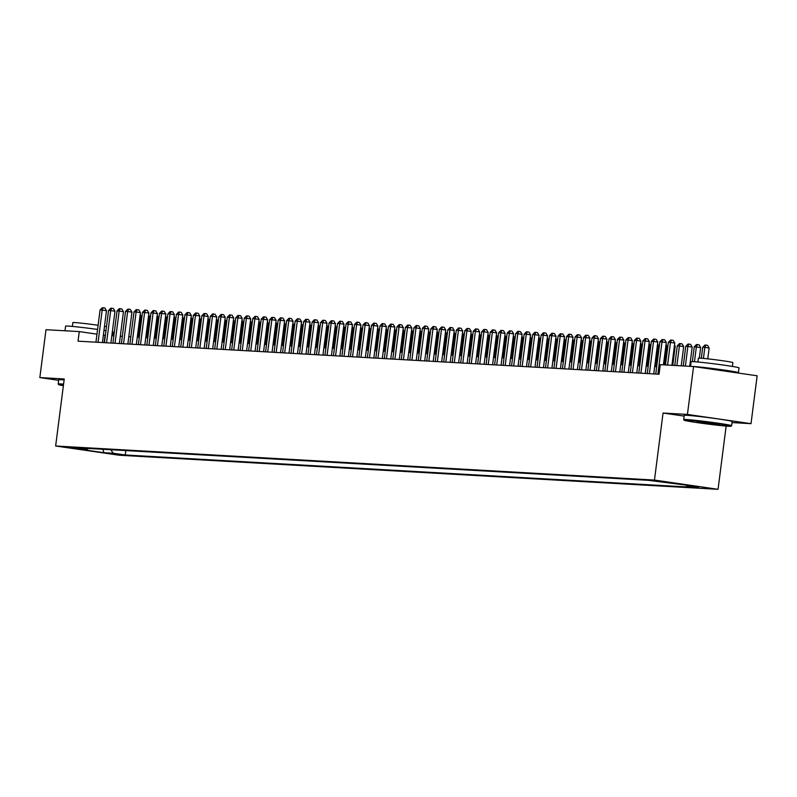 <?xml version="1.0" encoding="UTF-8"?>
<svg xmlns="http://www.w3.org/2000/svg" width="797" height="797" viewBox="0 0 797 797"><rect width="100%" height="100%" fill="white"/><g stroke="black" fill="none" stroke-linecap="round" stroke-linejoin="round"><path stroke-width="1.2" d="M651.976 480.312L663.602 481.896L651.976 480.312M732.015 422.579L751.013 423.665L757.15 375.785L693.569 366.55L660.275 364.657L659.049 374.231L78.046 341.176L79.272 331.592L45.987 329.699L39.85 377.579L58.639 380.308M726.147 426.076L718.047 489.308L119.231 455.236L55.651 446.001L654.467 480.073L718.047 489.308M76.622 448.532L65.354 446.997L76.671 448.143M110.833 449.737L113.224 453.244L125.249 454.987L698.62 487.615L686.596 485.861L695.92 486.389L648.439 480.322L75.077 447.695L87.102 449.448L88.278 448.452M113.224 453.244L103.889 452.706L77.767 448.91L87.102 449.448M751.013 423.665L687.432 414.43L693.569 366.55M687.432 414.43L663.054 413.045L654.467 480.073M55.651 446.001L64.238 378.973L39.85 377.579M105.363 335.358L103.371 335.099M96.975 334.162L79.272 331.592M656.678 366.73L654.666 366.61M648.2 366.241L646.188 366.132M639.722 365.763L637.7 365.644M631.234 365.275L629.222 365.165M622.756 364.797L620.743 364.677M614.278 364.319L612.255 364.199M605.79 363.83L603.777 363.721M597.312 363.352L595.289 363.233M588.824 362.864L586.811 362.755M580.346 362.386L578.333 362.266M571.867 361.898L569.845 361.788M563.379 361.42L561.367 361.3M554.901 360.931L552.889 360.822M546.423 360.453L544.401 360.334M537.935 359.975L535.923 359.855M529.457 359.487L527.435 359.377M520.979 359.009L518.957 358.889M512.491 358.52L510.478 358.411M504.013 358.042L501.99 357.923M495.525 357.554L493.512 357.445M487.047 357.076L485.034 356.956M478.569 356.588L476.546 356.478M470.081 356.11L468.068 355.99M461.602 355.631L459.58 355.512M453.124 355.143L451.102 355.034M444.636 354.665L442.624 354.545M436.158 354.177L434.136 354.067M427.67 353.699L425.658 353.579M419.192 353.21L417.18 353.101M410.714 352.732L408.692 352.613M402.226 352.244L400.214 352.135M393.748 351.766L391.725 351.656M385.27 351.288L383.247 351.168M376.782 350.8L374.769 350.69M368.304 350.321L366.281 350.202M359.816 349.833L357.803 349.724M351.338 349.355L349.325 349.235M342.859 348.867L340.837 348.757M334.371 348.389L332.359 348.269M325.893 347.9L323.881 347.791M317.415 347.422L315.393 347.313M308.927 346.944L306.915 346.825M300.449 346.456L298.427 346.346M291.961 345.978L289.949 345.858M283.483 345.49L281.471 345.38M275.005 345.011L272.982 344.892M266.517 344.523L264.504 344.414M258.039 344.045L256.026 343.925M249.561 343.567L247.538 343.447M241.073 343.079L239.06 342.969M232.594 342.6L230.572 342.481M224.116 342.112L222.094 342.003M215.628 341.634L213.616 341.514M207.15 341.146L205.128 341.036M198.662 340.668L196.65 340.548M190.184 340.18L188.172 340.07M181.706 339.701L179.684 339.582M173.218 339.223L171.206 339.104M164.74 338.735L162.718 338.625M156.262 338.257L154.239 338.137M147.774 337.769L145.761 337.659M139.296 337.29L137.273 337.171M130.808 336.802L128.795 336.693M122.33 336.324L120.317 336.204M113.851 335.836L111.829 335.726M104.118 342.65L105.055 335.338M125.816 450.584L125.249 454.987M686.596 485.861L685.968 484.945M102.883 449.279L103.889 452.706M663.054 413.045L684.145 416.104M102.414 342.561L106.489 310.7L102.195 310.083L98.071 342.312M100.073 309.963L102.325 307.692L103.172 307.742L102.195 310.083L100.073 309.963L95.949 342.192M103.172 307.742L104.885 307.991L106.489 310.7M138.1 337.221L140.86 315.692L140.043 315.572M140.172 314.536L140.86 315.692M63.491 384.742A23.571 0.817 -172.7 0 0 61.09 384.572A23.571 0.817 -172.7 0 0 58.689 384.652A23.571 0.817 -172.7 0 0 63.371 385.718M58.689 384.652L58.181 384.005A24.149 0.837 7.3 0 1 58.171 383.975A24.149 0.837 7.3 0 1 60.652 383.915A24.149 0.837 7.3 0 1 63.571 384.134M64.985 330.785L65.583 326.132A24.149 0.837 7.3 0 1 68.054 326.083A24.149 0.837 7.3 0 1 97.583 329.44M65.553 330.815A24.149 0.837 7.3 0 1 67.446 330.865A24.149 0.837 7.3 0 1 70.554 331.104M72.368 326.421L72.856 322.586A17.385 0.598 7.3 0 1 74.639 322.546A17.385 0.598 7.3 0 1 98.111 325.286M58.171 383.975L58.709 379.761A24.149 0.837 7.3 0 1 61.19 379.711A24.149 0.837 7.3 0 1 64.109 379.92M104.497 326.302A17.385 0.598 7.3 0 1 106.479 326.7M103.969 330.376A24.149 0.837 7.3 0 1 105.961 330.695M112.327 331.861A24.149 0.837 7.3 0 1 113.493 332.269L113.044 335.796M686.625 420.158A23.571 0.817 -172.7 0 0 684.215 420.238A23.571 0.817 -172.7 0 0 702.615 423.376A23.571 0.817 -172.7 0 0 728.548 426.256A23.571 0.817 -172.7 0 0 730.949 426.226A23.571 0.817 -172.7 0 0 713.345 423.147A23.571 0.817 -172.7 0 0 686.625 420.158M684.215 420.238L683.716 419.591A24.149 0.837 7.3 0 1 683.706 419.561A24.149 0.837 7.3 0 1 686.177 419.511A24.149 0.837 7.3 0 1 713.156 422.52A24.149 0.837 7.3 0 1 731.616 425.698A24.149 0.837 7.3 0 1 731.596 425.728L730.949 426.226M697.106 421.683L719.273 424.691L704.707 423.237L697.106 421.683M690.521 366.371L691.119 361.728A24.149 0.837 7.3 0 1 693.589 361.669A24.149 0.837 7.3 0 1 720.568 364.677A24.149 0.837 7.3 0 1 739.018 367.865L738.411 372.647A24.149 0.837 7.3 0 1 735.94 372.697A24.149 0.837 7.3 0 1 735.92 372.697M691.079 366.411A24.149 0.837 7.3 0 1 692.972 366.461A24.149 0.837 7.3 0 1 719.95 369.469A24.149 0.837 7.3 0 1 738.411 372.647M697.893 362.007L698.381 358.182A17.385 0.598 7.3 0 1 700.164 358.142A17.385 0.598 7.3 0 1 719.591 360.304A17.385 0.598 7.3 0 1 732.881 362.595L732.393 366.431M683.706 419.561L684.244 415.347A24.149 0.837 7.3 0 1 686.715 415.297A24.149 0.837 7.3 0 1 713.694 418.305A24.149 0.837 7.3 0 1 732.154 421.483L731.616 425.698M702.755 367.885L727.462 371.472M699.836 421.912L715.407 423.904M110.893 343.039L114.977 311.189L110.683 310.561L106.549 342.79M108.561 310.441L110.803 308.17L111.65 308.22L110.683 310.561L108.561 310.441L104.427 342.67M111.65 308.22L113.373 308.469L114.977 311.189M119.381 343.527L123.455 311.667L119.161 311.049L115.027 343.278M117.039 310.92L119.281 308.658L120.128 308.708L119.161 311.049L117.039 310.92L112.915 343.158M120.128 308.708L121.851 308.957L123.455 311.667M127.859 344.005L131.943 312.155L127.64 311.527L123.515 343.756M125.518 311.408L127.769 309.136L128.616 309.186L127.64 311.527L125.518 311.408L121.393 343.637M128.616 309.186L130.329 309.435L131.943 312.155M136.337 344.483L140.421 312.633L136.128 312.006L131.993 344.244M134.006 311.886L136.247 309.625L137.094 309.674L136.128 312.006L134.006 311.886L129.871 344.125M137.094 309.674L138.817 309.923L140.421 312.633M146.588 337.699L149.348 316.18L148.521 316.06M148.66 315.024L149.348 316.18M155.066 338.187L157.826 316.658L157.009 316.539M157.139 315.502L157.826 316.658M163.554 338.665L166.304 317.146L165.487 317.027M165.627 315.981L166.304 317.146M172.032 339.153L174.792 317.624L173.975 317.505M174.105 316.469L174.792 317.624M144.825 344.971L148.9 313.111L144.606 312.494L140.481 344.722M142.484 312.374L144.725 310.103L145.582 310.153L144.606 312.494L142.484 312.374L138.359 344.603M145.582 310.153L147.296 310.402L148.9 313.111M180.511 339.632L183.27 318.113L182.453 317.993M182.583 316.947L183.27 318.113M153.303 345.45L157.388 313.6L153.084 312.972L148.959 345.211M150.972 312.852L153.213 310.591L154.06 310.641L153.084 312.972L150.972 312.852L146.837 345.081M154.06 310.641L155.774 310.89L157.388 313.6M188.999 340.12L191.748 318.591L190.931 318.471M191.071 317.435L191.748 318.591M161.781 345.938L165.866 314.078L161.572 313.46L157.437 345.689M159.45 313.341L161.691 311.069L162.538 311.119L161.572 313.46L159.45 313.341L155.315 345.569M162.538 311.119L164.262 311.368L165.866 314.078M197.477 340.598L200.236 319.069L199.419 318.959M199.549 317.913L200.236 319.069M170.269 346.416L174.344 314.566L170.05 313.938L165.925 346.167M167.928 313.819L170.179 311.557L171.026 311.597L170.05 313.938L167.928 313.819L163.803 346.047M171.026 311.597L172.74 311.846L174.344 314.566M205.955 341.086L208.714 319.557L207.897 319.438M208.027 318.401L208.714 319.557M178.747 346.904L182.832 315.044L178.538 314.426L174.404 346.655M176.416 314.297L178.658 312.035L179.504 312.085L178.538 314.426L176.416 314.297L172.282 346.536M179.504 312.085L181.228 312.334L182.832 315.044M187.235 347.382L191.31 315.532L187.016 314.905L182.882 347.133M184.894 314.785L187.136 312.514L187.982 312.563L187.016 314.905L184.894 314.785L180.77 347.014M187.982 312.563L189.706 312.813L191.31 315.532M195.713 347.871L199.788 316.01L195.494 315.383L191.37 347.622M193.372 315.263L195.624 313.002L196.47 313.052L195.494 315.383L193.372 315.263L189.248 347.502M196.47 313.052L198.184 313.301L199.788 316.01M204.191 348.349L208.276 316.499L203.982 315.871L199.848 348.1M201.86 315.751L204.102 313.48L204.949 313.53L203.982 315.871L201.86 315.751L197.726 347.98M204.949 313.53L206.672 313.779L208.276 316.499M212.679 348.827L216.754 316.977L212.46 316.349L208.336 348.588M210.338 316.23L212.58 313.968L213.437 314.018L212.46 316.349L210.338 316.23L206.214 348.468M213.437 314.018L215.15 314.267L216.754 316.977M221.158 349.315L225.242 317.455L220.938 316.837L216.814 349.066M218.826 316.718L221.068 314.446L221.915 314.496L220.938 316.837L218.826 316.718L214.692 348.947M221.915 314.496L223.628 314.745L225.242 317.455M229.636 349.793L233.72 317.943L229.426 317.316L225.292 349.554M227.304 317.196L229.546 314.935L230.393 314.974L229.426 317.316L227.304 317.196L223.17 349.425M230.393 314.974L232.116 315.233L233.72 317.943M238.124 350.281L242.198 318.421L237.905 317.804L233.78 350.032M235.782 317.684L238.034 315.413L238.881 315.463L237.905 317.804L235.782 317.684L231.658 349.913M238.881 315.463L240.594 315.712L242.198 318.421M246.602 350.76L250.686 318.91L246.383 318.282L242.258 350.511M244.271 318.162L246.512 315.901L247.359 315.941L246.383 318.282L244.271 318.162L240.136 350.391M247.359 315.941L249.082 316.19L250.686 318.91M255.08 351.248L259.164 319.388L254.871 318.77L250.736 350.999M252.749 318.641L254.99 316.379L255.837 316.429L254.871 318.77L252.749 318.641L248.624 350.879M255.837 316.429L257.561 316.678L259.164 319.388M263.568 351.726L267.643 319.876L263.349 319.248L259.224 351.477M261.227 319.129L263.478 316.857L264.325 316.907L263.349 319.248L261.227 319.129L257.102 351.357M264.325 316.907L266.039 317.156L267.643 319.876M272.046 352.214L276.131 320.354L271.837 319.727L267.702 351.965M269.715 319.607L271.956 317.345L272.803 317.395L271.837 319.727L269.715 319.607L265.58 351.846M272.803 317.395L274.527 317.644L276.131 320.354M214.443 341.564L217.202 320.035L216.376 319.916M216.515 318.88L217.202 320.035M222.921 342.043L225.681 320.524L224.864 320.404M224.993 319.368L225.681 320.524M231.409 342.531L234.159 321.002L233.342 320.882M233.471 319.846L234.159 321.002M239.887 343.009L242.647 321.49L241.82 321.37M241.959 320.324L242.647 321.49M248.365 343.497L251.125 321.968L250.308 321.849M250.437 320.812L251.125 321.968M256.853 343.975L259.603 322.456L258.786 322.337M258.925 321.291L259.603 322.456M265.331 344.463L268.091 322.934L267.274 322.815M267.403 321.779L268.091 322.934M273.809 344.942L276.569 323.413L275.752 323.303M275.882 322.257L276.569 323.413M282.297 345.42L285.057 323.901L284.23 323.781M284.37 322.745L285.057 323.901M290.775 345.908L293.535 324.379L292.718 324.259M292.848 323.223L293.535 324.379M299.254 346.386L302.013 324.867L301.196 324.748M301.326 323.712L302.013 324.867M307.742 346.874L310.501 325.345L309.674 325.226M309.814 324.19L310.501 325.345M280.534 352.692L284.609 320.842L280.315 320.215L276.19 352.443M278.193 320.095L280.434 317.824L281.281 317.873L280.315 320.215L278.193 320.095L274.068 352.324M281.281 317.873L283.005 318.123L284.609 320.842M289.012 353.171L293.097 321.321L288.793 320.693L284.668 352.932M286.671 320.573L288.922 318.312L289.769 318.362L288.793 320.693L286.671 320.573L282.546 352.812M289.769 318.362L291.483 318.611L293.097 321.321M297.49 353.659L301.575 321.799L297.281 321.181L293.147 353.41M295.159 321.061L297.401 318.79L298.247 318.84L297.281 321.181L295.159 321.061L291.025 353.29M298.247 318.84L299.971 319.089L301.575 321.799M305.978 354.137L310.053 322.287L305.759 321.659L301.635 353.898M303.637 321.54L305.879 319.278L306.735 319.318L305.759 321.659L303.637 321.54L299.513 353.768M306.735 319.318L308.449 319.577L310.053 322.287M316.22 347.353L318.979 325.834L318.162 325.714M318.292 324.668L318.979 325.834M324.708 347.841L327.457 326.312L326.64 326.192M326.78 325.156L327.457 326.312M333.186 348.319L335.945 326.8L335.129 326.68M335.258 325.634L335.945 326.8M341.664 348.807L344.424 327.278L343.607 327.159M343.736 326.122L344.424 327.278M314.456 354.625L318.541 322.765L314.237 322.147L310.113 354.376M312.125 322.028L314.367 319.756L315.213 319.806L314.237 322.147L312.125 322.028L307.991 354.257M315.213 319.806L316.927 320.055L318.541 322.765M350.152 349.285L352.902 327.756L352.085 327.637M352.224 326.601L352.902 327.756M322.934 355.103L327.019 323.253L322.725 322.626L318.591 354.854M320.603 322.506L322.845 320.245L323.692 320.284L322.725 322.626L320.603 322.506L316.479 354.735M323.692 320.284L325.415 320.533L327.019 323.253M358.63 349.763L361.39 328.244L360.573 328.125M360.702 327.089L361.39 328.244M331.422 355.592L335.497 323.731L331.203 323.114L327.079 355.342M329.081 322.984L331.333 320.723L332.18 320.773L331.203 323.114L329.081 322.984L324.957 355.223M332.18 320.773L333.893 321.022L335.497 323.731M367.108 350.252L369.868 328.723L369.051 328.603M369.18 327.567L369.868 328.723M339.901 356.07L343.985 324.22L339.691 323.592L335.557 355.821M337.569 323.472L339.811 321.201L340.658 321.251L339.691 323.592L337.569 323.472L333.435 355.701M340.658 321.251L342.381 321.5L343.985 324.22M375.596 350.73L378.356 329.211L377.529 329.091M377.668 328.055L378.356 329.211M348.389 356.558L352.463 324.698L348.169 324.07L344.035 356.309M346.047 323.951L348.289 321.689L349.136 321.739L348.169 324.07L346.047 323.951L341.923 356.189M349.136 321.739L350.859 321.988L352.463 324.698M384.074 351.218L386.834 329.689L386.017 329.569M386.147 328.533L386.834 329.689M356.867 357.036L360.951 325.186L356.648 324.558L352.523 356.787M354.526 324.439L356.777 322.167L357.624 322.217L356.648 324.558L354.526 324.439L350.401 356.667M357.624 322.217L359.337 322.466L360.951 325.186M392.562 351.696L395.312 330.177L394.495 330.058M394.635 329.012L395.312 330.177M365.345 357.514L369.429 325.664L365.136 325.037L361.001 357.275M363.014 324.917L365.255 322.655L366.102 322.705L365.136 325.037L363.014 324.917L358.879 357.146M366.102 322.705L367.825 322.954L369.429 325.664M401.04 352.184L403.8 330.655L402.983 330.536M403.113 329.5L403.8 330.655M373.833 358.002L377.908 326.142L373.614 325.525L369.489 357.753M371.492 325.405L373.733 323.134L374.59 323.183L373.614 325.525L371.492 325.405L367.367 357.634M374.59 323.183L376.304 323.433L377.908 326.142M409.519 352.663L412.278 331.144L411.461 331.024M411.591 329.978L412.278 331.144M382.311 358.481L386.396 326.631L382.092 326.003L377.967 358.232M379.98 325.883L382.221 323.622L383.068 323.662L382.092 326.003L379.98 325.883L375.845 358.112M383.068 323.662L384.782 323.921L386.396 326.631M418.007 353.151L420.756 331.622L419.939 331.502M420.079 330.466L420.756 331.622M390.789 358.969L394.874 327.109L390.58 326.491L386.445 358.72M388.458 326.372L390.699 324.1L391.546 324.15L390.58 326.491L388.458 326.372L384.333 358.6M391.546 324.15L393.27 324.399L394.874 327.109M426.485 353.629L429.244 332.1L428.427 331.98M428.557 330.944L429.244 332.1M399.277 359.447L403.352 327.597L399.058 326.969L394.933 359.198M396.936 326.85L399.187 324.578L400.034 324.628L399.058 326.969L396.936 326.85L392.811 359.078M400.034 324.628L401.748 324.877L403.352 327.597M434.963 354.107L437.722 332.588L436.905 332.469M437.035 331.432L437.722 332.588M407.755 359.935L411.84 328.075L407.546 327.457L403.412 359.686M405.424 327.328L407.665 325.066L408.512 325.116L407.546 327.457L405.424 327.328L401.289 359.567M408.512 325.116L410.236 325.365L411.84 328.075M443.451 354.595L446.21 333.066L445.384 332.947M445.523 331.911L446.21 333.066M416.243 360.413L420.318 328.563L416.024 327.936L411.89 360.164M413.902 327.816L416.144 325.545L416.99 325.594L416.024 327.936L413.902 327.816L409.778 360.045M416.99 325.594L418.714 325.843L420.318 328.563M451.929 355.073L454.688 333.554L453.872 333.435M454.001 332.389L454.688 333.554M424.721 360.902L428.806 329.041L424.502 328.414L420.378 360.652M422.38 328.294L424.632 326.033L425.478 326.083L424.502 328.414L422.38 328.294L418.256 360.533M425.478 326.083L427.192 326.332L428.806 329.041M460.417 355.562L463.167 334.033L462.35 333.913M462.489 332.877L463.167 334.033M433.199 361.38L437.284 329.52L432.99 328.902L428.856 361.131M430.868 328.782L433.11 326.511L433.957 326.561L432.99 328.902L430.868 328.782L426.734 361.011M433.957 326.561L435.68 326.81L437.284 329.52M468.895 356.04L471.655 334.521L470.838 334.401M470.967 333.355L471.655 334.521M441.687 361.858L445.762 330.008L441.468 329.38L437.344 361.619M439.346 329.261L441.588 326.999L442.445 327.049L441.468 329.38L439.346 329.261L435.222 361.489M442.445 327.049L444.158 327.298L445.762 330.008M477.373 356.528L480.133 334.999L479.316 334.879M479.445 333.843L480.133 334.999M450.166 362.346L454.25 330.486L449.946 329.868L445.822 362.097M447.834 329.749L450.076 327.477L450.923 327.527L449.946 329.868L447.834 329.749L443.7 361.977M450.923 327.527L452.636 327.776L454.25 330.486M485.861 357.006L488.611 335.477L487.794 335.368M487.933 334.322L488.611 335.477M458.644 362.824L462.728 330.974L458.434 330.347L454.3 362.575M456.312 330.227L458.554 327.965L459.401 328.005L458.434 330.347L456.312 330.227L452.178 362.456M459.401 328.005L461.124 328.254L462.728 330.974M494.339 357.494L497.099 335.965L496.282 335.846M496.411 334.81L497.099 335.965M467.132 363.312L471.206 331.452L466.912 330.835L462.788 363.063M464.79 330.715L467.042 328.444L467.889 328.494L466.912 330.835L464.79 330.715L460.666 362.944M467.889 328.494L469.602 328.743L471.206 331.452M502.817 357.973L505.577 336.444L504.76 336.324M504.89 335.288L505.577 336.444M475.61 363.791L479.694 331.941L475.401 331.313L471.266 363.542M473.279 331.193L475.52 328.922L476.367 328.972L475.401 331.313L473.279 331.193L469.144 363.422M476.367 328.972L478.09 329.221L479.694 331.941M511.305 358.451L514.065 336.932L513.238 336.812M513.378 335.776L514.065 336.932M484.098 364.279L488.172 332.419L483.879 331.801L479.744 364.03M481.757 331.672L483.998 329.41L484.845 329.46L483.879 331.801L481.757 331.672L477.632 363.91M484.845 329.46L486.568 329.709L488.172 332.419M519.783 358.939L522.543 337.41L521.726 337.29M521.856 336.254L522.543 337.41M492.576 364.757L496.651 332.907L492.357 332.279L488.232 364.508M490.235 332.16L492.486 329.888L493.333 329.938L492.357 332.279L490.235 332.16L486.11 364.388M493.333 329.938L495.047 330.187L496.651 332.907M528.262 359.417L531.021 337.898L530.204 337.779M530.334 336.733L531.021 337.898M501.054 365.235L505.139 333.385L500.845 332.757L496.71 364.996M498.723 332.638L500.964 330.376L501.811 330.426L500.845 332.757L498.723 332.638L494.588 364.877M501.811 330.426L503.535 330.675L505.139 333.385M536.75 359.905L539.509 338.376L538.682 338.257M538.822 337.221L539.509 338.376M509.542 365.723L513.617 333.863L509.323 333.246L505.198 365.474M507.201 333.126L509.442 330.855L510.299 330.904L509.323 333.246L507.201 333.126L503.076 365.355M510.299 330.904L512.013 331.153L513.617 333.863M545.228 360.383L547.987 338.864L547.17 338.745M547.3 337.699L547.987 338.864M518.02 366.202L522.105 334.351L517.801 333.724L513.676 365.962M515.689 333.604L517.93 331.343L518.777 331.393L517.801 333.724L515.689 333.604L511.554 365.833M518.777 331.393L520.491 331.642L522.105 334.351M553.716 360.872L556.465 339.343L555.648 339.223M555.788 338.187L556.465 339.343M526.498 366.69L530.583 334.83L526.289 334.212L522.155 366.441M524.167 334.092L526.409 331.821L527.255 331.871L526.289 334.212L524.167 334.092L520.033 366.321M527.255 331.871L528.979 332.12L530.583 334.83M562.194 361.35L564.953 339.821L564.137 339.711M564.266 338.665L564.953 339.821M534.986 367.168L539.061 335.318L534.767 334.69L530.643 366.919M532.645 334.571L534.897 332.309L535.743 332.349L534.767 334.69L532.645 334.571L528.521 366.799M535.743 332.349L537.457 332.598L539.061 335.318M570.672 361.838L573.432 340.309L572.615 340.189M572.744 339.153L573.432 340.309M543.464 367.656L547.549 335.796L543.245 335.178L539.121 367.407M541.133 335.049L543.375 332.787L544.221 332.837L543.245 335.178L541.133 335.049L536.999 367.287M544.221 332.837L545.935 333.086L547.549 335.796M579.16 362.316L581.92 340.787L581.093 340.668M581.232 339.632L581.92 340.787M551.942 368.134L556.027 336.284L551.733 335.657L547.599 367.885M549.611 335.537L551.853 333.266L552.7 333.315L551.733 335.657L549.611 335.537L545.487 367.766M552.7 333.315L554.423 333.564L556.027 336.284M587.638 362.794L590.398 341.275L589.581 341.156M589.71 340.12L590.398 341.275M560.43 368.622L564.505 336.762L560.211 336.135L556.087 368.373M558.089 336.015L560.341 333.754L561.188 333.804L560.211 336.135L558.089 336.015L553.965 368.254M561.188 333.804L562.901 334.053L564.505 336.762M596.116 363.283L598.876 341.754L598.059 341.634M598.188 340.598L598.876 341.754M568.909 369.101L572.993 337.251L568.699 336.623L564.565 368.852M566.577 336.503L568.819 334.232L569.666 334.282L568.699 336.623L566.577 336.503L562.443 368.732M569.666 334.282L571.389 334.531L572.993 337.251M604.604 363.761L607.364 342.242L606.537 342.122M606.676 341.076L607.364 342.242M577.397 369.579L581.471 337.729L577.177 337.101L573.053 369.34M575.055 336.982L577.297 334.72L578.144 334.77L577.177 337.101L575.055 336.982L570.931 369.22M578.144 334.77L579.867 335.019L581.471 337.729M613.082 364.249L615.842 342.72L615.025 342.6M615.154 341.564L615.842 342.72M585.875 370.067L589.959 338.207L585.656 337.589L581.531 369.818M583.534 337.47L585.785 335.198L586.632 335.248L585.656 337.589L583.534 337.47L579.409 369.698M586.632 335.248L588.345 335.497L589.959 338.207M621.57 364.727L624.32 343.208L623.503 343.089M623.643 342.043L624.32 343.208M594.353 370.545L598.437 338.695L594.144 338.067L590.009 370.306M592.022 337.948L594.263 335.686L595.11 335.736L594.144 338.067L592.022 337.948L587.887 370.177M595.11 335.736L596.833 335.985L598.437 338.695M630.048 365.215L632.808 343.686L631.991 343.567M632.121 342.531L632.808 343.686M602.841 371.033L606.916 339.173L602.622 338.556L598.497 370.784M600.5 338.436L602.741 336.165L603.598 336.214L602.622 338.556L600.5 338.436L596.375 370.665M603.598 336.214L605.312 336.464L606.916 339.173M638.527 365.693L641.286 344.165L640.469 344.055M640.599 343.009L641.286 344.165M611.319 371.512L615.404 339.661L611.1 339.034L606.975 371.263M608.988 338.914L611.229 336.653L612.076 336.693L611.1 339.034L608.988 338.914L604.853 371.143M612.076 336.693L613.79 336.942L615.404 339.661M647.015 366.172L649.764 344.653L648.947 344.533M649.087 343.497L649.764 344.653M619.797 372L623.882 340.14L619.588 339.522L615.453 371.751M617.466 339.392L619.707 337.131L620.554 337.181L619.588 339.522L617.466 339.392L613.341 371.631M620.554 337.181L622.278 337.43L623.882 340.14M655.493 366.66L658.252 345.131L657.435 345.011M657.565 343.975L658.252 345.131M628.285 372.478L632.36 340.628L628.066 340L623.941 372.229M625.944 339.881L628.195 337.609L629.042 337.659L628.066 340L625.944 339.881L621.819 372.109M629.042 337.659L630.756 337.908L632.36 340.628M664.27 364.877L666.73 345.619L665.913 345.5M666.043 344.463L666.73 345.619M636.763 372.966L640.848 341.106L636.554 340.478L632.419 372.717M634.432 340.359L636.673 338.097L637.52 338.147L636.554 340.478L634.432 340.359L630.297 372.597M637.52 338.147L639.244 338.396L640.848 341.106M672.748 365.365L675.218 346.097L674.392 345.978M674.531 344.942L675.218 346.097M645.251 373.444L649.326 341.594L645.032 340.967L640.898 373.195M642.91 340.847L645.152 338.576L645.998 338.625L645.032 340.967L642.91 340.847L638.786 373.076M645.998 338.625L647.722 338.874L649.326 341.594M681.226 365.843L683.696 346.585L679.403 345.958L677.281 345.838L674.76 365.474M676.882 365.594L679.403 345.958L680.369 343.617L682.093 343.866L683.696 346.585M677.281 345.838L679.522 343.567L680.369 343.617M653.729 373.923L657.814 342.072L653.51 341.445L649.386 373.683M651.388 341.325L653.64 339.064L654.486 339.114L653.51 341.445L651.388 341.325L647.264 373.564M654.486 339.114L656.2 339.363L657.814 342.072M689.714 366.331L692.175 347.064L687.881 346.436L685.759 346.316L683.248 365.962M685.37 366.082L687.881 346.436L688.857 344.105L690.571 344.354L692.175 347.064M685.759 346.316L688.01 344.055L688.857 344.105M663.433 364.837L666.292 342.551L661.998 341.933L657.864 374.162M659.876 341.813L662.118 339.542L662.965 339.592L661.998 341.933L659.876 341.813L655.742 374.042M662.965 339.592L664.688 339.841L666.292 342.551M699.308 358.102L700.663 347.552L694.247 346.805L692.344 361.619M694.466 361.728L696.359 346.924L697.335 344.583L699.049 344.832L700.663 347.552M694.247 346.805L696.488 344.533L697.335 344.583M671.921 365.315L674.77 343.039L670.476 342.411L667.577 365.066M668.354 342.292L670.596 340.03L671.453 340.07L670.476 342.411L668.354 342.292L665.455 364.946M671.453 340.07L673.166 340.329L674.77 343.039M707.756 358.839L709.141 348.03L704.847 347.402L702.725 347.283L701.32 358.222M703.432 358.401L704.847 347.402L705.813 345.071L707.537 345.32L709.141 348.03M702.725 347.283L704.966 345.021L705.813 345.071"/></g></svg>
